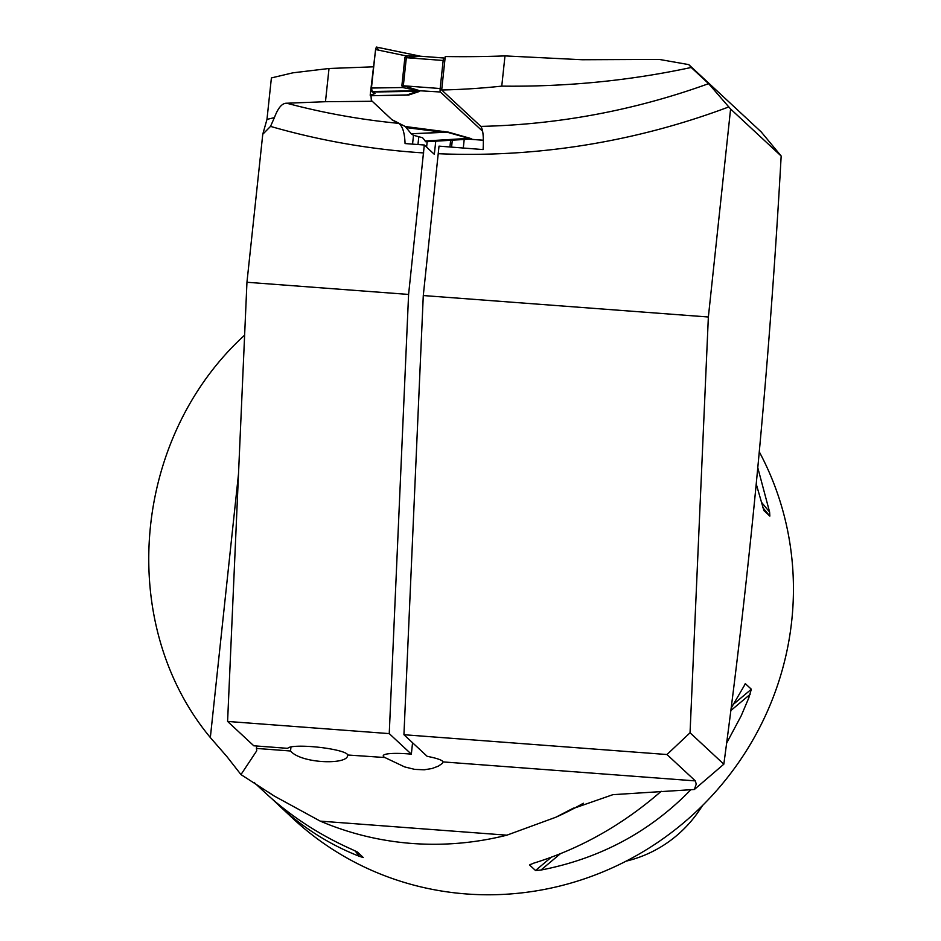 <?xml version="1.0" encoding="UTF-8"?>
<svg xmlns="http://www.w3.org/2000/svg" width="941" height="941" viewBox="0 0 941 941"><rect width="100%" height="100%" fill="white"/><g stroke="black" fill="none" stroke-linecap="round" stroke-linejoin="round"><path stroke-width="1.41" d="M723.829 764.186C750.424 566.941 769.538 364.214 781.171 156.03L730.592 109.015L708.361 316.999L690.047 732.78L723.829 764.186L694.364 789.487L612.885 794.675L571.587 809.072L555.872 817.223A300.685 291.11 -47.1 0 0 583.373 803.226M501.765 86.125A716.76 693.929 132.9 0 1 441.682 89.995L480.827 126.388A716.76 693.929 -47.1 0 0 708.62 83.655L691.212 67.47C629.694 80.691 566.541 86.913 501.765 86.125L504.988 55.907L582.303 59.742L659.253 59.412L688.788 64.623L761.257 131.975L781.171 156.03M347.523 754.988L384.869 757.529L404.642 766.915L414.805 769.397L424.156 769.797L432.001 768.526L438.435 766.103L442.388 763.351L443.023 761.904A30.065 4.599 6.1 0 0 427.202 756.352L403.936 734.721L423.285 295.545L708.361 316.999M708.62 83.655L730.592 109.015M423.285 295.545L439.012 146.137L483.109 149.572C483.792 137.104 483.027 129.376 480.827 126.388M688.788 64.623L691.212 67.47M268.55 792.157A300.685 291.11 -47.1 0 0 274.219 796.015L320.258 821.128C349.476 833.561 380.046 841.007 411.958 843.465C443.881 845.806 475.523 843.042 506.881 835.173L555.872 817.223M274.219 796.015L240.967 774.584L226.899 756.576L210.337 737.556C116.225 624.177 131.905 438.353 244.248 335.514M373.212 66.823L329.021 68.493L292.91 72.822L271.396 77.927L266.973 119.389L262.762 134.269L246.954 282.265L227.593 721.441L253.788 745.79L287.793 748.354A30.065 4.599 -173.9 0 1 318.034 747.189A30.065 4.599 -173.9 0 1 347.5 754.706C350.04 765.104 301.414 763.986 290.534 751L256.423 748.424L256.752 750.777L240.967 774.584M443.023 761.904L695.352 780.901L696.234 784.124L694.364 789.487M695.352 780.901L666.969 754.529L690.047 732.78M403.936 734.721L666.969 754.529M435.742 141.185L434.33 154.336L424.297 145.008L408.594 294.439L389.245 733.615L411.346 754.153L412.558 742.743M449.916 146.972L450.633 140.28M372.083 101.275L325.468 101.71L286.77 103.228A716.76 693.929 -47.1 0 0 398.678 123.353L392.126 119.895L372.107 101.122M424.297 145.008L405.065 143.561C404.654 132.681 402.525 125.953 398.678 123.353M266.973 119.389L274.407 117.625L270.526 126.388L262.762 134.269M274.407 117.625C278.054 107.815 282.171 103.016 286.77 103.228M392.126 119.895L371.33 100.416L371.013 95.747M246.954 282.265L408.594 294.439M227.593 721.441L389.245 733.615M384.869 757.529A30.065 4.599 6.1 0 1 383.246 755.776A30.065 4.599 6.1 0 1 411.346 754.153M504.988 55.907A1165.534 1128.412 132.9 0 1 445.258 56.542L441.682 89.995M425.944 141.715L422.544 137.715L413.499 135.304L412.558 144.114M463.29 148.019L464.207 139.468M759.305 451.88A300.685 291.11 132.9 0 1 742.437 756.87A300.685 291.11 132.9 0 1 466.277 893.95A300.685 291.11 132.9 0 1 293.145 818.729L272.149 799.003M690.953 789.64C650.113 831.762 600.111 858.568 540.934 870.06L535.511 870.496L529.571 864.979L533.559 863.203C580.197 848.806 622.742 824.822 661.217 791.275M731.392 707.75L745.401 683.719L751.341 689.235L748.754 698.01L741.202 715.807L726.734 742.92M254.035 782.383L265.009 792.581C290.251 815.941 319.328 834.938 352.24 849.558L357.357 852.005L363.285 857.522L359.603 856.404C330.032 844.889 303.108 827.892 278.818 805.414M757.858 468.006L769.609 512.08L769.844 516.103L763.904 510.587L756.352 484.427M626.059 861.168A119.672 115.861 -47.1 0 0 698.881 811.024A292.569 283.253 -47.1 0 0 702.621 805.425M256.423 748.424L256.681 746.013M329.021 68.493L325.468 101.71M290.534 751L290.981 746.895M444.999 58.93L444.034 58.024A3.011 0.6 -85.7 0 0 443.94 57.989L420.651 56.237L443.846 58.013M482.639 131.269L440.4 92.006A3.011 0.6 -85.7 0 1 440.165 88.536L443.164 60.471A3.011 0.6 -85.7 0 1 443.94 57.989M408.57 95.065L370.307 95.747L407.206 94.935L418.627 90.748L402.607 87.537L371.448 88.042L372.365 92.018L418.192 91.277A12.033 11.268 71.6 0 1 419.557 91.406L408.57 95.065L403.089 95.029M392.138 119.754L405.277 126.517L411.217 133.775L443.152 132.269L406.536 127.647M405.277 126.517L448.481 132.152L411.217 133.775M448.481 132.152L469.947 138.245L471.9 139.056L469.818 139.244M469.724 139.233L468.677 139.15M420.533 56.225L406.336 57.695L403.336 85.772L418.639 90.371A12.033 6.799 -77.8 0 0 417.404 90.677M372.365 92.018L375.071 93.594L370.201 95.065L370.295 95.747L404.842 95.006M370.201 95.065L375.259 52.331M425.061 140.997L468.841 138.362L447.375 132.269L443.152 132.269L443.658 131.364M413.499 135.304L411.417 133.975M420.968 56.319L376.353 47.05L375.565 49.532L405.994 55.86L421.074 56.342M375.565 49.532L371.448 88.042M483.368 140.221L471.3 139.315A12.033 10.08 82.3 0 0 469.547 139.139L470.571 139.033L468.841 138.362A12.033 8.869 -74.2 0 1 469.947 138.245M466.36 139.292L468.83 139.186M407.265 57.413A12.033 0.623 51.3 0 1 405.994 55.86L404.877 57.577L401.878 85.643L402.607 87.537A12.033 1.964 -39.8 0 0 404.195 86.196M440.4 92.006L419.945 90.771A12.033 11.645 -47.1 0 0 418.627 90.748L371.683 91.5M471.9 139.056A12.033 11.645 -47.1 0 0 470.571 139.033L425.72 141.738M378.941 50.238L376.435 47.097L375.565 49.532L371.448 88.042L371.683 91.5L375.071 93.594M728.852 106.909A740.814 717.218 132.9 0 1 438.447 153.712M506.881 835.173L320.258 821.128M423.721 152.936A740.814 717.218 132.9 0 1 270.526 126.388M426.602 147.149L427.19 141.691M451.562 147.102L452.303 140.185M417.969 144.526L418.804 136.716M698.881 811.024L697.869 810.06M540.934 870.06L560.342 853.758M731.039 710.396L750.13 694.376M535.511 870.496L551.273 857.251M733.51 704.209L751.341 689.235M529.571 864.979L530.324 864.344M744.531 684.448L745.401 683.719M354.957 850.782L359.603 856.404M769.844 516.103L762.869 507.67M769.609 512.08L761.481 502.247M210.337 737.556L238.496 474.029M419.945 90.771L419.557 91.406M404.736 95.194L400.054 95.112M401.878 85.643A12.033 1.847 6.1 0 0 403.336 85.772L440.165 88.536M443.164 60.471L406.336 57.695A12.033 1.847 6.1 0 1 404.877 57.577M376.435 47.097L418.851 55.907M573.457 808.096L571.587 809.084M270.126 793.239L271.302 794.039M483.368 140.268L469.865 139.244M425.826 141.773L468.936 139.186M468.618 139.197L469.5 139.209"/></g></svg>
